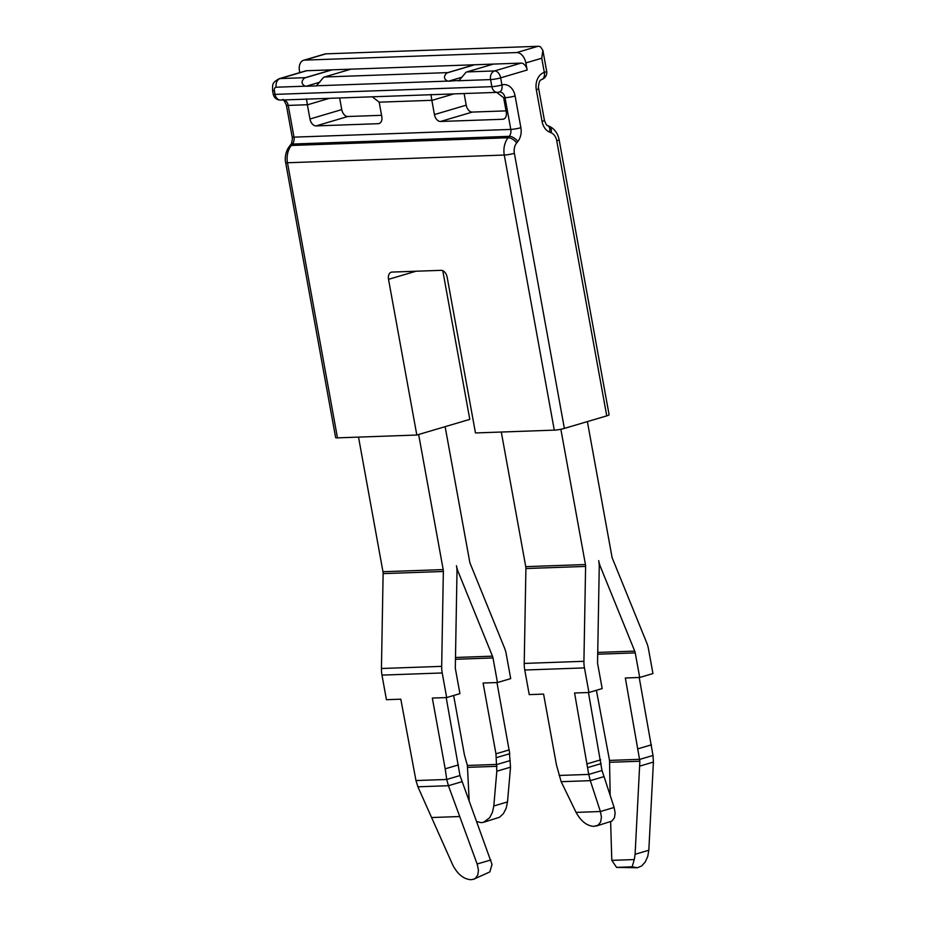 <?xml version="1.0" encoding="UTF-8"?>
<svg xmlns="http://www.w3.org/2000/svg" width="926" height="926" viewBox="0 0 926 926"><rect width="100%" height="100%" fill="white"/><g stroke="black" fill="none" stroke-linecap="round" stroke-linejoin="round"><path stroke-width="1.39" d="M509.497 753.752L510.527 767.168L507.506 801.916L506.175 808.236L503.408 813.641L499.531 817.253L483.615 822.288L489.715 817.67L492.47 812.264L493.801 805.979L496.822 771.231L495.954 753.81L483.094 683.041L497.459 682.531L492.991 657.946A7.258 5.452 88 0 0 492.47 656.164L458.243 571.909L456.993 571.944M446.193 697.567L459.979 775.548L492.019 864.409L489.831 871.933L473.545 879.295M474.019 879.156L470.848 879.7C463.544 879.11 457.49 874.167 452.698 864.884L417.881 786.776M453.636 695.495L464.435 754.933L467.399 765.536L469.169 800.793M476.786 821.547L481.103 822.635L483.615 822.288M496.961 682.555L509.751 753.683L496.51 757.595M445.151 426.77L469.69 561.758A7.258 5.452 88 0 0 470.2 563.54L504.438 647.806A25.396 19.076 88 0 1 506.233 654.034L510.701 678.619L497.459 682.531M473.279 879.376L475.385 878.334L477.828 874.966L478.453 870.093L477.145 864.004L448.415 785.711L417.892 786.799M509.196 749.886L495.954 753.81M303.578 60.294L324.76 54.032A10.88 7.049 73.5 0 1 325.917 53.847L537.937 46.3A10.88 7.049 73.5 0 1 540.437 46.821L542.867 50.317L541.745 58.234L525.852 62.933A10.88 7.049 -106.5 0 0 516.743 52.562L304.723 60.109A10.88 7.049 -106.5 0 0 303.578 60.294A10.88 7.049 -106.5 0 0 299.48 70.989L299.769 72.622M504.23 118.829L502.749 119.269A7.258 4.699 -106.5 0 0 503.512 119.141A7.258 4.699 -106.5 0 0 506.244 112.011L503.675 97.843A7.258 4.699 -106.5 0 0 503.651 97.751L496.764 92.38M502.749 119.269L440.51 121.48A7.258 4.699 -106.5 0 1 434.433 114.569L431.863 100.402A7.258 4.699 -106.5 0 1 431.84 100.309L430.96 94.452M379.764 123.262L378.271 123.69A7.258 4.699 -106.5 0 0 379.047 123.575A7.258 4.699 -106.5 0 0 381.778 116.444L379.197 102.277A7.258 4.699 -106.5 0 0 379.185 102.173L372.287 96.802M378.271 123.69L316.044 125.913A7.258 4.699 -106.5 0 1 309.967 119.003L307.386 104.835A7.258 4.699 -106.5 0 1 307.374 104.731L306.494 98.885M339.634 97.971L341.752 109.604L309.967 119.003M381.57 115.31L347.829 116.514A7.258 4.699 73.5 0 1 341.752 109.604M464.111 93.538L466.218 105.17L434.433 114.569M506.036 110.877L472.295 112.081A7.258 4.699 73.5 0 1 466.218 105.17M458.104 80.84A7.258 4.699 -106.5 0 0 458.868 80.724A7.258 4.699 -106.5 0 0 458.891 80.712L465.998 72.286A7.258 5.452 -92 0 1 466.878 71.927L493.361 64.091L474.216 64.774L447.733 72.61A7.258 5.452 88 0 0 446.853 72.969C443.45 76.36 443.728 79.069 447.698 81.106A7.258 4.699 -106.5 0 0 448.52 81.187L459.585 80.4M317.167 85.47L315.673 85.91A7.258 4.699 -106.5 0 0 316.449 85.794A7.258 4.699 -106.5 0 0 316.46 85.782L323.579 77.356A7.258 5.452 -92 0 1 324.459 76.997L350.942 69.161L474.216 64.774M315.673 85.91L306.101 86.257A7.258 4.699 -106.5 0 1 305.267 86.176C301.309 84.139 301.019 81.43 304.434 78.039A7.258 5.452 88 0 1 305.302 77.668L280.173 78.571L306.656 70.735A10.88 7.049 -106.5 0 0 305.499 70.92L279.015 78.756C271.7 83.143 272.695 84.023 272.568 90.574A7.258 0.914 -10.3 0 0 274.409 90.841A3.623 2.35 -106.5 0 1 276.156 87.218A7.258 5.452 -92 0 1 280.173 78.571A10.88 7.049 -106.5 0 0 279.015 78.756M525.852 62.933L527.149 70.017A7.258 4.699 -106.5 0 0 521.072 63.107L493.361 64.091M306.656 70.735L331.797 69.844L305.302 77.668M637.424 867.755L632.203 866.805L616.577 867.396L637.424 867.755L641.637 865.949L645.156 862.152L647.737 856.469L648.813 850.242L635.097 854.304L639.866 761.23L625.339 677.982L639.704 677.473L635.236 652.888A7.258 5.452 88 0 0 634.727 651.105L600.488 566.839L599.238 566.886M576.076 812.391C580.926 821.2 586.841 825.865 593.832 826.374L598.127 825.17L600.673 821.929L601.425 817.114L600.395 811.523L590.302 780.664L561.168 781.694L576.076 812.391L600.395 811.523L614.123 807.46L615.153 813.074L614.401 817.889L611.843 821.119L596.251 826.05M561.168 781.694L556.445 764.876L543.585 694.106L529.232 694.616L524.764 670.03A25.396 19.076 -92 0 1 524.22 663.421L525.899 568.541A7.258 5.452 -92 0 0 525.748 566.654L501.29 432.025M588.438 692.509L601.981 770.501L588.739 774.425L590.302 780.664L604.03 776.601L614.123 807.46M559.13 775.467L588.739 774.414L574.571 692.995L588.936 692.486L584.456 667.901L524.764 670.03M601.981 770.501L604.03 776.601M600.488 566.839A25.396 19.076 88 0 1 598.694 560.647A25.396 19.076 88 0 1 599.238 567.279L597.559 662.159A7.258 5.452 88 0 0 597.71 664.046L602.178 688.574L588.936 692.486M610.628 821.767L611.808 860.358L634.298 859.559L635.097 854.304M611.797 860.335L616.577 867.396M587.975 767.504L601.217 763.591M600.673 759.841L587.431 763.765M632.134 866.84L634.287 859.536M442.778 270.693L469.795 419.374L416.816 435.035L337.469 437.859A7.258 0.914 169.7 0 1 335.629 437.593L285.636 162.49A7.258 0.914 -10.3 0 0 287.477 162.756L504.288 155.047L554.28 430.139L475.466 432.951L447.165 277.244A7.258 4.699 -106.5 0 0 441.1 270.334L392.022 272.082A7.258 4.699 -106.5 0 0 391.258 272.209A7.258 4.699 -106.5 0 0 388.526 279.339L416.816 435.035M648.813 850.242L653.409 762.075L653.004 755.466L639.762 759.378M596.402 690.275L609.528 760.454L610.176 795.411M587.397 421.7L611.936 556.7A7.258 5.452 88 0 0 612.445 558.482L646.684 642.737A25.396 19.076 88 0 1 648.478 648.964L652.946 673.561L639.704 677.473M606.75 415.878L556.746 140.775A7.258 0.914 -10.3 0 0 559.096 139.641L609.1 414.744A7.258 0.914 169.7 0 1 606.75 415.878L564.362 428.402A7.258 0.914 169.7 0 1 554.28 430.139M639.206 677.485L652.992 755.419M560.855 429.259L585.44 564.536A7.258 5.452 88 0 1 585.602 566.411L583.924 661.303A25.396 19.076 88 0 0 584.456 667.901M459.979 775.548L446.737 779.46L448.415 785.711L462.143 781.637M458.428 764.911L445.186 768.823L446.737 779.472L415.971 780.56L417.892 786.776M445.186 768.823L432.326 698.065L446.679 697.556L442.211 672.959L381.975 675.112L386.443 699.697L400.808 699.188L415.971 780.56M418.645 434.502L443.195 569.594A7.258 5.452 88 0 1 443.346 571.481L441.679 666.361A25.396 19.076 88 0 0 442.211 672.959M441.679 666.361L381.443 668.503A25.396 19.076 88 0 0 381.975 675.112M381.443 668.503L383.121 573.622A7.258 5.452 88 0 0 382.97 571.736L358.512 437.107M446.679 697.556L459.933 693.632L455.465 669.104A7.258 5.452 88 0 1 455.314 667.218L456.993 572.337A25.396 19.076 88 0 0 456.449 565.705A25.396 19.076 88 0 0 458.243 571.909M331.797 69.844L350.942 69.161M653.409 762.075L639.692 766.126M651.453 744.828L638.199 748.74M497.007 764.471L510.249 760.559M496.822 771.231L510.527 767.168M497.077 766.311L467.607 767.353M496.996 764.413L467.375 765.466M492.991 657.946L455.453 659.289M490.873 859.953L477.145 864.004M537.937 46.3L516.743 52.562M304.723 60.109L325.917 53.847M527.149 70.017L500.653 77.853L501.95 84.926A14.515 10.892 88 0 1 515.111 95.957A7.258 0.914 169.7 0 1 505.029 97.693L510.793 129.42L293.993 137.141L288.217 105.414A7.258 5.452 88 0 0 284.132 99.939M458.891 80.712L490.572 79.59A7.258 5.452 -92 0 1 494.588 70.932A7.258 4.699 -106.5 0 1 500.653 77.853A7.258 0.914 169.7 0 1 490.572 79.59L491.856 86.662A7.258 0.914 169.7 0 0 501.95 84.926A7.258 4.699 73.5 0 1 499.218 92.056L499.473 92.01A7.258 5.452 88 0 1 505.029 97.693L503.651 97.751M431.84 100.309L379.185 102.173M307.374 104.731L288.217 105.414A7.258 0.914 -10.3 0 1 286.377 105.147L292.141 136.863A7.258 0.914 -10.3 0 0 293.993 137.141A7.258 5.452 88 0 1 292.454 144.051L509.265 136.342L508.119 137.754A18.138 13.624 88 0 0 504.288 155.047A7.258 0.914 169.7 0 0 514.37 153.299A10.88 8.172 88 0 1 516.673 142.928A7.258 3.623 -141.2 0 0 508.119 137.754L291.32 145.463A18.138 13.624 88 0 0 287.477 162.756L337.469 437.859M498.443 92.183A7.258 5.452 -92 0 1 497.412 92.357A7.258 5.452 -92 0 1 491.856 86.662L275.057 94.383L274.409 90.841M447.698 81.106L316.46 85.782M305.267 86.176L276.156 87.218M521.072 63.107L494.588 70.932L466.878 71.927M447.733 72.61L324.459 76.997M639.866 761.23L609.702 762.295M639.75 759.332L609.516 760.408M583.924 661.303L524.22 663.421M585.602 566.411L525.899 568.541M585.44 564.536L525.748 566.654M634.727 651.105L597.733 652.425M635.236 652.888L597.698 654.219M459.724 816.535L431.597 817.531M443.346 571.481L383.121 573.622M443.195 569.594L382.97 571.736M492.47 656.164L455.488 657.483M291.32 145.463L292.454 144.051A7.258 3.623 38.8 0 0 290.567 144.85L289.433 146.262A7.258 3.623 38.8 0 1 291.32 145.463M520.875 127.684A14.515 10.892 88 0 1 517.808 141.516A7.258 3.623 -141.2 0 0 509.265 136.342A7.258 5.452 88 0 0 510.793 129.42A7.258 0.914 169.7 0 0 520.875 127.684L515.111 95.957M280.613 100.066A7.258 5.452 -92 0 1 275.057 94.383A7.258 0.914 -10.3 0 1 273.216 94.116A7.258 7.258 0 0 0 280.613 100.066L497.412 92.357A7.258 7.258 0 0 0 499.218 92.056M415.924 271.237L388.526 279.339M564.362 428.402L514.37 153.299M556.746 140.775A10.88 8.172 88 0 0 551.109 132.742L549.593 132.117A7.258 4.526 -67.3 0 0 547.602 125.589L549.118 126.225A7.258 4.526 -67.3 0 1 551.109 132.742M541.745 58.234L544.326 72.402A14.515 10.892 88 0 0 536.304 89.695L542.069 121.422A14.515 10.892 88 0 0 549.593 132.117M517.808 141.516L516.673 142.928M347.829 116.514L316.044 125.913M329.378 98.33L307.386 104.835M319.736 82.217L306.101 86.257M332.202 69.832L304.434 78.039M453.856 93.908L431.863 100.402M472.295 112.081L440.51 121.48M462.167 77.147L448.52 81.187M474.633 64.762L446.853 72.969M493.801 805.979L507.506 801.916M542.069 121.422A7.258 0.914 -10.3 0 0 544.419 120.287C545.865 124.142 546.93 125.901 547.602 125.589M536.304 89.695A7.258 0.914 -10.3 0 0 538.654 88.572C537.844 88.514 539.152 80.099 540.691 80.087L541.594 79.52A7.258 7.258 0 0 0 546.676 71.267L542.867 50.317M546.676 71.267A7.258 0.914 -10.3 0 1 544.326 72.402A7.258 4.699 73.5 0 1 541.594 79.52M559.096 139.641C557.73 133.101 554.396 128.633 549.118 126.225M544.419 120.287L538.654 88.572M285.636 162.49C285.544 162.004 284.12 156.737 287.592 149.074L289.433 146.262M290.567 144.85C291.47 145.44 292.986 136.851 292.141 136.863M286.377 105.147C284.178 100.402 282.939 98.596 282.673 99.73M272.568 90.574L273.216 94.116"/></g></svg>
